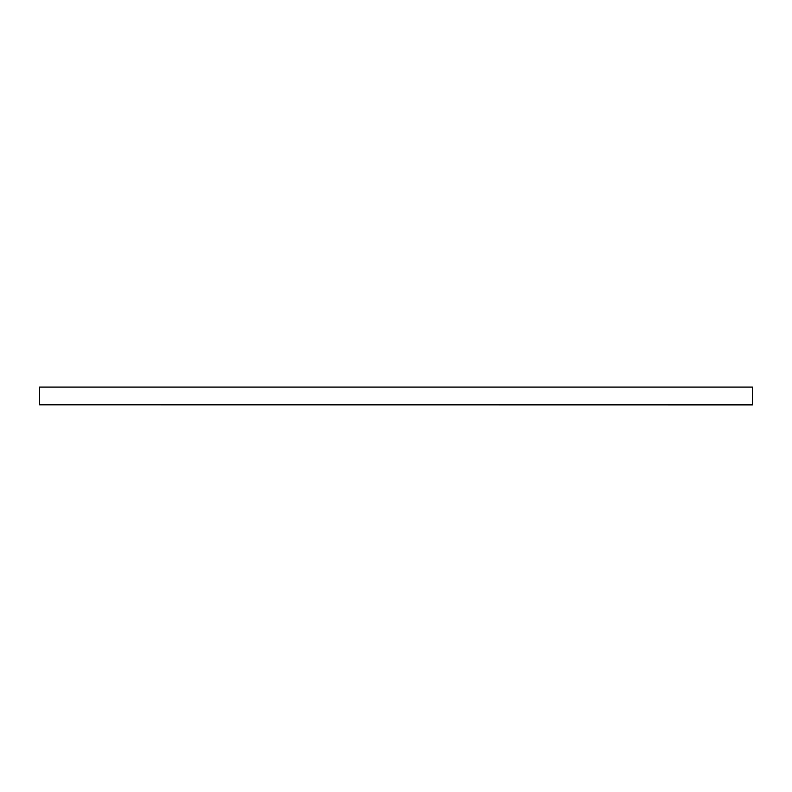 <?xml version="1.0" encoding="UTF-8"?>
<svg xmlns="http://www.w3.org/2000/svg" width="792" height="792" viewBox="0 0 792 792"><rect width="100%" height="100%" fill="white"/><g stroke="black" fill="none" stroke-linecap="round" stroke-linejoin="round"><path stroke-width="1.19" d="M752.4 404.821L39.6 404.821L39.6 387.09L752.4 387.09L752.4 404.91L39.6 404.821"/></g></svg>
